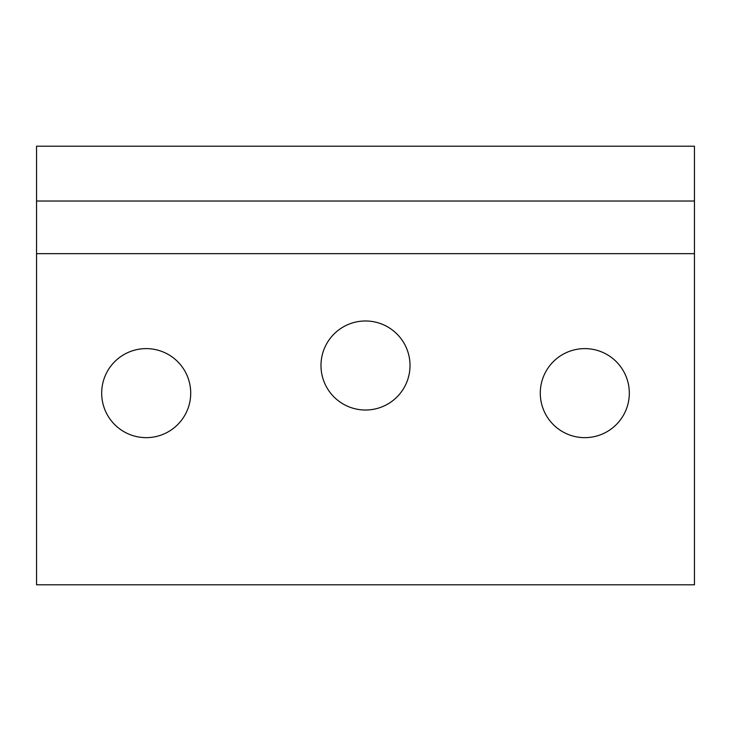 <?xml version="1.0" encoding="UTF-8"?>
<svg xmlns="http://www.w3.org/2000/svg" width="731" height="731" viewBox="0 0 731 731"><rect width="100%" height="100%" fill="white"/><g stroke="black" fill="none" stroke-linecap="round" stroke-linejoin="round"><path stroke-width="1.1" d="M146.2 348.614A44.518 44.518 0 0 0 101.682 393.132A44.518 44.518 0 0 0 146.2 437.65A44.518 44.518 0 0 0 190.718 393.132A44.518 44.518 0 0 0 146.2 348.614M584.8 348.614A44.518 44.518 0 0 0 540.282 393.132A44.518 44.518 0 0 0 584.8 437.65A44.518 44.518 0 0 0 629.318 393.132A44.518 44.518 0 0 0 584.8 348.614M365.5 320.982A44.518 44.518 0 0 0 320.982 365.5A44.518 44.518 0 0 0 365.5 410.018A44.518 44.518 0 0 0 410.018 365.5A44.518 44.518 0 0 0 365.5 320.982M36.55 201.025L36.55 146.2L694.45 146.2L694.45 201.025L36.55 201.025L36.55 584.8L694.45 584.8L694.45 201.025M36.55 253.657L694.45 253.657"/></g></svg>

